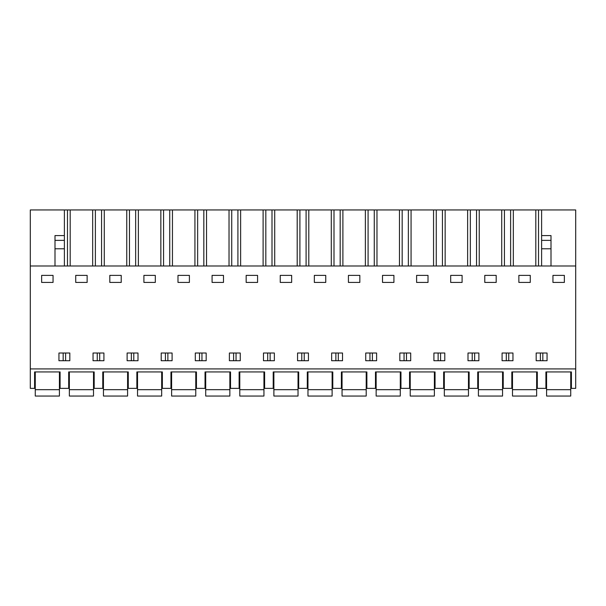<?xml version="1.0" encoding="UTF-8"?>
<svg xmlns="http://www.w3.org/2000/svg" width="606" height="606" viewBox="0 0 606 606"><rect width="100%" height="100%" fill="white"/><g stroke="black" fill="none" stroke-linecap="round" stroke-linejoin="round"><path stroke-width="0.91" d="M30.3 368.918L30.3 388.378L34.595 388.378L34.595 371.94L60.092 371.94L60.092 388.378L68.683 388.378L68.683 371.94L94.18 371.94L94.18 388.378L102.77 388.378L102.77 371.94L128.267 371.94L128.267 388.378L136.858 388.378L136.858 371.94L162.355 371.94L162.355 388.378L170.945 388.378L170.945 371.94L196.442 371.94L196.442 388.378L205.033 388.378L205.033 371.94L230.53 371.94L230.53 388.378L239.12 388.378L239.12 371.94L264.617 371.94L264.617 388.378L273.208 388.378L273.208 371.94L298.705 371.94L298.705 388.378L307.295 388.378L307.295 371.94L332.792 371.94L332.792 388.378L341.383 388.378L341.383 371.94L366.88 371.94L366.88 388.378L375.47 388.378L375.47 371.94L400.967 371.94L400.967 388.378L409.558 388.378L409.558 371.94L435.055 371.94L435.055 388.378L443.645 388.378L443.645 371.94L469.142 371.94L469.142 388.378L477.733 388.378L477.733 371.94L503.23 371.94L503.23 388.378L511.82 388.378L511.82 371.94L537.317 371.94L537.317 388.378L545.908 388.378L545.908 371.94L571.405 371.94L571.405 388.378L575.7 388.378L575.7 368.918L30.3 368.918L30.3 209.956L64.388 209.956L64.388 240.362L54.994 240.362L54.994 265.989M30.3 265.989L575.7 265.989L575.7 368.918M41.64 282.426L41.64 275.382L53.048 275.382L53.048 282.426L41.64 282.426M541.612 360.729L536.174 360.729L536.174 353.018L547.051 353.018L547.051 360.729L541.612 360.729M530.273 282.426L518.865 282.426L518.865 275.382L530.273 275.382L530.273 282.426M348.427 282.426L348.427 275.382L359.835 275.382L359.835 282.426L348.427 282.426M439.35 353.018L444.789 353.018L444.789 360.729L433.911 360.729L433.911 353.018L439.35 353.018M405.262 353.018L410.701 353.018L410.701 360.729L399.824 360.729L399.824 353.018L405.262 353.018M416.602 282.426L416.602 275.382L428.01 275.382L428.01 282.426L416.602 282.426M331.649 353.018L342.526 353.018L342.526 360.729L331.649 360.729L331.649 353.018M393.923 282.426L393.923 275.382L382.515 275.382L382.515 282.426L393.923 282.426M240.264 360.729L229.386 360.729L229.386 353.018L240.264 353.018L240.264 360.729M143.902 275.382L155.31 275.382L155.31 282.426L143.902 282.426L143.902 275.382M127.124 353.018L138.001 353.018L138.001 360.729L127.124 360.729L127.124 353.018M166.65 360.729L161.211 360.729L161.211 353.018L172.089 353.018L172.089 360.729L166.65 360.729M75.727 275.382L87.135 275.382L87.135 282.426L75.727 282.426L75.727 275.382M98.475 360.729L93.036 360.729L93.036 353.018L103.914 353.018L103.914 360.729L98.475 360.729M121.223 282.426L109.815 282.426L109.815 275.382L121.223 275.382L121.223 282.426M177.99 282.426L177.99 275.382L189.398 275.382L189.398 282.426L177.99 282.426M257.573 282.426L246.165 282.426L246.165 275.382L257.573 275.382L257.573 282.426M200.737 353.018L206.176 353.018L206.176 360.729L195.299 360.729L195.299 353.018L200.737 353.018M280.252 275.382L291.66 275.382L291.66 282.426L280.252 282.426L280.252 275.382M263.474 353.018L274.351 353.018L274.351 360.729L263.474 360.729L263.474 353.018M303 360.729L297.561 360.729L297.561 353.018L308.439 353.018L308.439 360.729L303 360.729M223.485 282.426L212.077 282.426L212.077 275.382L223.485 275.382L223.485 282.426M325.748 282.426L325.748 275.382L314.34 275.382L314.34 282.426L325.748 282.426M365.736 353.018L376.614 353.018L376.614 360.729L365.736 360.729L365.736 353.018M502.086 353.018L502.086 360.729L512.964 360.729L512.964 353.018L502.086 353.018M478.876 360.729L467.999 360.729L467.999 353.018L478.876 353.018L478.876 360.729M496.185 282.426L496.185 275.382L484.777 275.382L484.777 282.426L496.185 282.426M69.826 353.018L69.826 360.729L58.949 360.729L58.949 353.018L69.826 353.018M552.952 275.382L564.36 275.382L564.36 282.426L552.952 282.426L552.952 275.382M450.69 282.426L450.69 275.382L462.098 275.382L462.098 282.426L450.69 282.426M67.478 265.989L67.478 209.956L64.388 209.956M67.478 209.956L575.7 209.956L575.7 265.989M542.832 360.729L542.832 353.018M540.393 360.729L540.393 353.018M508.745 360.729L508.745 353.018M506.305 360.729L506.305 353.018M440.57 360.729L440.57 353.018M438.13 360.729L438.13 353.018M369.955 360.729L369.955 353.018M372.395 360.729L372.395 353.018M406.482 360.729L406.482 353.018M404.043 360.729L404.043 353.018M338.307 360.729L338.307 353.018M335.868 360.729L335.868 353.018M133.782 360.729L133.782 353.018M131.343 360.729L131.343 353.018M99.695 360.729L99.695 353.018M97.255 360.729L97.255 353.018M165.43 360.729L165.43 353.018M167.87 360.729L167.87 353.018M199.518 360.729L199.518 353.018M201.957 360.729L201.957 353.018M267.693 360.729L267.693 353.018M270.132 360.729L270.132 353.018M236.045 360.729L236.045 353.018M233.605 360.729L233.605 353.018M301.78 360.729L301.78 353.018M304.22 360.729L304.22 353.018M472.218 360.729L472.218 353.018M474.657 360.729L474.657 353.018M65.607 360.729L65.607 353.018M63.168 360.729L63.168 353.018M541.612 265.989L541.612 209.956M538.522 265.989L538.522 209.956M535.81 209.956L535.81 265.989M513.327 265.989L513.327 209.956M510.616 265.989L510.616 209.956M504.434 265.989L504.434 209.956M501.723 209.956L501.723 265.989M479.24 265.989L479.24 209.956M476.528 265.989L476.528 209.956M470.347 265.989L470.347 209.956M467.635 209.956L467.635 265.989M445.152 265.989L445.152 209.956M442.441 265.989L442.441 209.956M436.259 265.989L436.259 209.956M433.548 209.956L433.548 265.989M411.065 265.989L411.065 209.956M408.353 265.989L408.353 209.956M402.172 265.989L402.172 209.956M399.46 209.956L399.46 265.989M376.977 265.989L376.977 209.956M374.266 265.989L374.266 209.956M368.084 265.989L368.084 209.956M365.373 209.956L365.373 265.989M342.89 265.989L342.89 209.956M340.178 265.989L340.178 209.956M333.997 265.989L333.997 209.956M331.285 209.956L331.285 265.989M308.802 265.989L308.802 209.956M306.091 265.989L306.091 209.956M299.909 265.989L299.909 209.956M297.198 209.956L297.198 265.989M274.715 265.989L274.715 209.956M272.003 265.989L272.003 209.956M265.822 265.989L265.822 209.956M263.11 209.956L263.11 265.989M240.627 265.989L240.627 209.956M237.916 265.989L237.916 209.956M231.734 265.989L231.734 209.956M229.023 209.956L229.023 265.989M206.54 265.989L206.54 209.956M203.828 265.989L203.828 209.956M197.647 265.989L197.647 209.956M194.935 209.956L194.935 265.989M172.452 265.989L172.452 209.956M169.741 265.989L169.741 209.956M163.559 265.989L163.559 209.956M160.848 209.956L160.848 265.989M138.365 265.989L138.365 209.956M135.653 265.989L135.653 209.956M129.472 265.989L129.472 209.956M126.76 209.956L126.76 265.989M104.277 265.989L104.277 209.956M101.566 265.989L101.566 209.956M95.384 265.989L95.384 209.956M92.673 209.956L92.673 265.989M70.19 265.989L70.19 209.956M541.612 235.575L551.005 235.575L551.005 265.989M54.994 248.778L64.388 248.778L64.388 240.362M64.388 248.778L64.388 265.989M64.388 235.575L54.994 235.575L54.994 240.362M35.269 389.673L35.269 396.044L59.418 396.044L59.418 389.673L35.269 389.673L35.269 371.94M59.418 371.94L59.418 389.673M69.357 389.673L69.357 396.044L93.506 396.044L93.506 389.673L69.357 389.673L69.357 371.94M93.506 371.94L93.506 389.673M103.444 389.673L103.444 396.044L127.593 396.044L127.593 389.673L103.444 389.673L103.444 371.94M127.593 371.94L127.593 389.673M137.532 389.673L137.532 396.044L161.681 396.044L161.681 389.673L137.532 389.673L137.532 371.94M161.681 371.94L161.681 389.673M171.619 389.673L171.619 396.044L195.768 396.044L195.768 389.673L171.619 389.673L171.619 371.94M195.768 371.94L195.768 389.673M205.707 389.673L205.707 396.044L229.856 396.044L229.856 389.673L205.707 389.673L205.707 371.94M229.856 371.94L229.856 389.673M239.794 389.673L239.794 396.044L263.943 396.044L263.943 389.673L239.794 389.673L239.794 371.94M263.943 371.94L263.943 389.673M273.882 389.673L273.882 396.044L298.031 396.044L298.031 389.673L273.882 389.673L273.882 371.94M298.031 371.94L298.031 389.673M307.969 389.673L307.969 396.044L332.118 396.044L332.118 389.673L307.969 389.673L307.969 371.94M332.118 371.94L332.118 389.673M342.057 389.673L342.057 396.044L366.206 396.044L366.206 389.673L342.057 389.673L342.057 371.94M366.206 371.94L366.206 389.673M376.144 389.673L376.144 396.044L400.293 396.044L400.293 389.673L376.144 389.673L376.144 371.94M400.293 371.94L400.293 389.673M410.232 389.673L410.232 396.044L434.381 396.044L434.381 389.673L410.232 389.673L410.232 371.94M434.381 371.94L434.381 389.673M444.319 389.673L444.319 396.044L468.468 396.044L468.468 389.673L444.319 389.673L444.319 371.94M468.468 371.94L468.468 389.673M478.407 389.673L478.407 396.044L502.556 396.044L502.556 389.673L478.407 389.673L478.407 371.94M502.556 371.94L502.556 389.673M512.494 389.673L512.494 396.044L536.643 396.044L536.643 389.673L512.494 389.673L512.494 371.94M536.643 371.94L536.643 389.673M546.582 389.673L546.582 396.044L570.731 396.044L570.731 389.673L546.582 389.673L546.582 371.94M570.731 371.94L570.731 389.673M541.612 248.778L551.005 248.778M541.612 240.362L551.005 240.362"/></g></svg>
